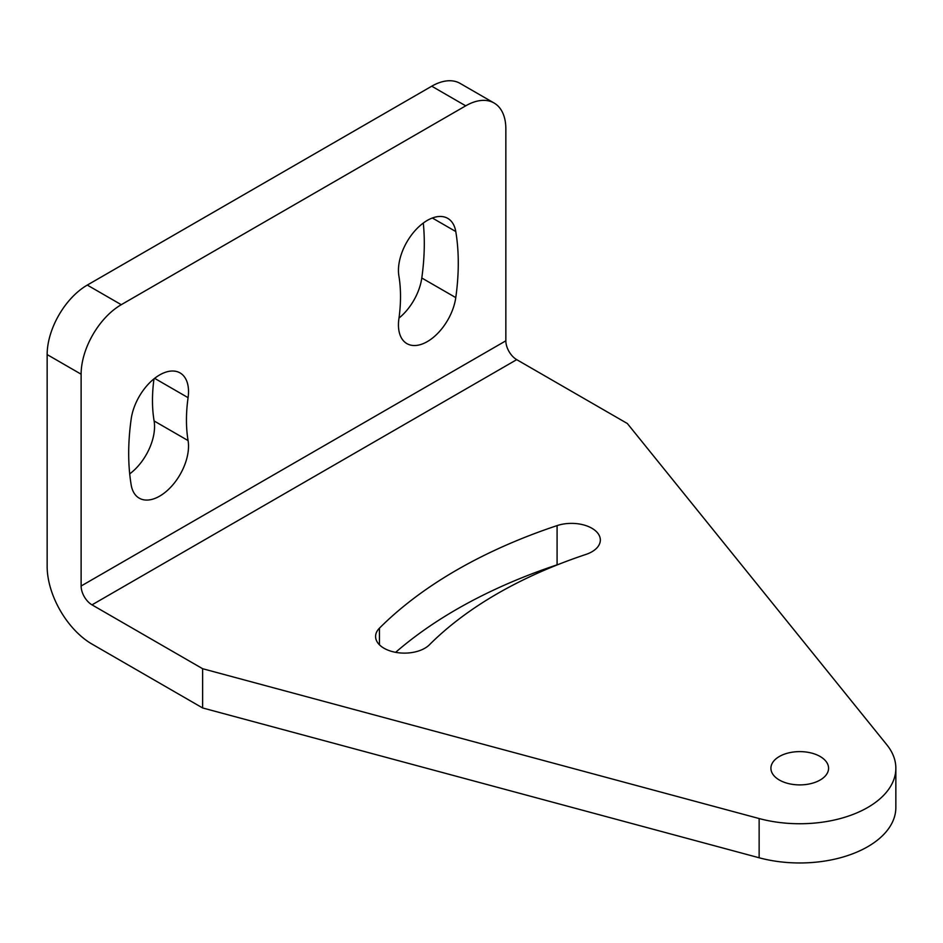 <?xml version="1.0" encoding="UTF-8"?>
<svg xmlns="http://www.w3.org/2000/svg" width="943" height="943" viewBox="0 0 943 943"><rect width="100%" height="100%" fill="white"/><g stroke="black" fill="none" stroke-linecap="round" stroke-linejoin="round"><path stroke-width="1.41" d="M465.712 105.828L121.258 304.695A56.757 32.769 120 0 0 81.122 374.206L47.15 354.58A56.757 32.769 -60 0 1 87.286 285.081L431.741 86.202A56.757 32.769 -60 0 1 460.113 83.397L494.085 103.011A56.757 32.769 120 0 0 465.712 105.828L431.741 86.202M47.15 354.58L47.15 566.401A63.429 36.624 -120 0 0 92.001 644.081L202.627 707.957L759.139 857.776A96.103 55.484 0 0 0 867.701 846.72A96.103 55.484 0 0 0 895.85 807.491L895.85 768.262A96.103 55.484 0 0 0 886.844 744.805L627.343 423.513L516.717 359.648A15.371 8.876 -120 0 1 505.849 340.812L505.849 128.991A56.757 32.769 120 0 0 494.085 103.011M423.289 223.055A233.051 134.554 -60 0 1 421.792 277.996A40.844 23.587 -60 0 1 398.995 318.074M153.992 378.85A151.363 87.393 -60 0 0 154.11 420.967A40.844 23.587 -60 0 1 129.71 473.869M81.122 374.206L81.122 586.016A15.371 8.876 -120 0 0 92.001 604.852L202.627 668.717L759.139 818.548A96.103 55.484 0 0 0 867.701 807.491A96.103 55.484 0 0 0 895.85 768.262M188.081 440.581A151.363 87.393 -60 0 1 188.081 397.663A40.844 23.587 -60 0 0 180.066 372.921A40.844 23.587 -60 0 0 150.951 381.502A40.844 23.587 -60 0 0 131.195 418.916A233.051 134.554 -60 0 0 131.195 485.008A40.844 23.587 -60 0 0 139.222 498.163A40.844 23.587 -60 0 0 172.982 484.678A40.844 23.587 -60 0 0 188.081 440.581L154.11 420.967M398.889 275.957A151.363 87.393 -60 0 1 398.889 318.875A40.844 23.587 -60 0 0 406.904 343.617A40.844 23.587 -60 0 0 436.02 335.036A40.844 23.587 -60 0 0 455.775 297.611A233.051 134.554 -60 0 0 455.775 231.53A40.844 23.587 -60 0 0 447.748 218.375A40.844 23.587 -60 0 0 413.989 231.86A40.844 23.587 -60 0 0 398.889 275.957M820.139 780.026A28.832 16.644 0 0 0 828.579 768.262A28.832 16.644 0 0 0 810.78 752.879A28.832 16.644 0 0 0 779.366 756.486A28.832 16.644 0 0 0 770.914 768.262A28.832 16.644 0 0 0 788.713 783.633A28.832 16.644 0 0 0 820.139 780.026M379.451 628.156A485.315 280.201 0 0 1 557.089 525.605A28.832 16.644 0 0 1 600.337 540.021A28.832 16.644 0 0 1 585.921 554.437A427.651 246.901 0 0 0 429.383 644.812A28.832 16.644 0 0 1 396.956 652.556A28.832 16.644 0 0 1 375.585 636.478A28.832 16.644 0 0 1 379.451 628.156L379.451 644.812M202.627 668.717L202.627 707.957M558.445 564.409A28.832 16.644 0 0 0 557.089 564.833A485.315 280.201 0 0 0 395.636 652.332M121.258 304.695L87.286 285.081M81.122 586.016L505.849 340.812M92.001 604.852L516.717 359.648M759.139 818.548L759.139 857.776M557.089 525.605L557.089 564.833M154.628 378.343L188.081 397.663M421.792 277.996L455.775 297.611M432.342 218.01L455.775 231.53"/></g></svg>
